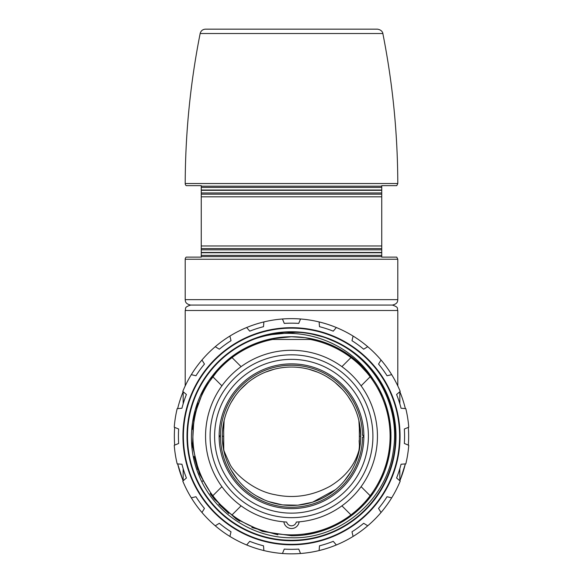 <?xml version="1.0" encoding="UTF-8"?>
<svg xmlns="http://www.w3.org/2000/svg" width="583" height="583" viewBox="0 0 583 583"><rect width="100%" height="100%" fill="white"/><g stroke="black" fill="none" stroke-linecap="round" stroke-linejoin="round"><path stroke-width="0.87" d="M190.634 305.069L392.366 305.069C397.876 303.889 397.533 300.828 397.657 300.872L397.795 299.647L185.205 299.647L185.343 300.872C185.467 300.828 185.124 303.889 190.634 305.069C183.346 307.481 186.305 308.669 185.205 310.499L397.795 310.499C396.695 308.669 399.654 307.481 392.366 305.069M405.338 463.915A117.154 117.154 0 0 1 399.858 480.778A117.154 117.154 0 0 0 405.338 463.915L400.514 479.146M182.486 479.146L177.662 463.915A117.154 117.154 0 0 0 183.142 480.778A117.154 117.154 0 0 1 177.662 463.915M174.346 436.244A117.154 117.154 0 0 1 174.681 427.383A117.154 117.154 0 0 0 174.681 445.113A117.154 117.154 0 0 1 174.346 436.244M177.662 408.581A117.154 117.154 0 0 1 183.142 391.718A117.154 117.154 0 0 0 177.662 408.581M408.654 436.244A117.154 117.154 0 0 1 408.319 445.113A117.154 117.154 0 0 0 408.319 427.383A117.154 117.154 0 0 1 408.654 436.244M399.858 391.718A117.154 117.154 0 0 1 405.338 408.581A117.154 117.154 0 0 0 399.858 391.718M399.829 391.74L399.829 403.815L399.829 391.74M399.829 480.756L399.829 468.674L399.829 480.756M400.222 391.412A117.606 117.606 0 0 0 381.042 360.002L378.542 364.062A113.08 113.08 0 0 1 387.054 375.773L391.681 374.643A117.606 117.606 0 0 1 400.222 391.412L396.593 394.487A113.08 113.08 0 0 1 401.06 408.253L405.812 408.617A117.606 117.606 0 0 1 408.756 427.201L404.347 429.008A113.08 113.08 0 0 1 404.347 443.481L408.756 445.295A117.606 117.606 0 0 1 405.812 463.879L401.06 464.236A113.08 113.08 0 0 1 396.593 478.002L400.222 481.084A117.606 117.606 0 0 1 391.681 497.846L387.054 496.723A113.08 113.08 0 0 1 378.542 508.434L381.042 512.486A117.606 117.606 0 0 0 391.681 497.846A117.606 117.606 0 0 1 367.742 525.793L363.683 523.286A113.08 113.08 0 0 1 351.979 531.798L353.101 536.426A117.606 117.606 0 0 0 367.742 525.793A117.606 117.606 0 0 1 336.34 544.967L333.257 541.337A113.08 113.08 0 0 1 319.491 545.805L319.127 550.556A117.606 117.606 0 0 0 336.34 544.967A117.606 117.606 0 0 1 263.873 550.556L263.509 545.805A113.08 113.08 0 0 1 249.743 541.337L246.66 544.967A117.606 117.606 0 0 0 263.873 550.556A117.606 117.606 0 0 1 215.258 525.793A117.606 117.606 0 0 0 229.899 536.426L231.021 531.798A113.08 113.08 0 0 1 219.317 523.286L215.258 525.793A117.606 117.606 0 0 1 191.319 497.846A117.606 117.606 0 0 0 201.958 512.486L204.458 508.434A113.08 113.08 0 0 1 195.946 496.723L191.319 497.846A117.606 117.606 0 0 1 182.778 481.084L186.407 478.002A113.08 113.08 0 0 1 181.94 464.236L177.188 463.879A117.606 117.606 0 0 1 174.244 445.295L178.653 443.481A113.08 113.08 0 0 1 178.653 429.008L174.244 427.201A117.606 117.606 0 0 1 177.188 408.617L181.94 408.253A113.08 113.08 0 0 1 186.407 394.487L182.778 391.412A117.606 117.606 0 0 1 291.5 318.639A117.606 117.606 0 0 1 292.025 318.646A117.606 117.606 0 0 1 399.829 390.472M183.171 403.815L183.171 391.74L183.171 403.815M183.171 480.756L183.171 468.674L183.171 480.756M336.34 544.967A117.606 117.606 0 0 1 292.243 553.85A117.606 117.606 0 0 0 300.544 553.5L298.736 549.099A113.08 113.08 0 0 1 284.264 549.099L282.456 553.5A117.606 117.606 0 0 0 290.975 553.85A117.606 117.606 0 0 1 282.456 553.5M367.742 346.703A117.606 117.606 0 0 0 353.101 336.063L351.979 340.698A113.08 113.08 0 0 1 363.683 349.202L367.742 346.703A117.606 117.606 0 0 1 381.042 360.002A117.606 117.606 0 0 0 367.742 346.703M336.34 327.522A117.606 117.606 0 0 0 319.127 321.933L319.491 326.684A113.08 113.08 0 0 1 333.257 331.159L336.34 327.522A117.606 117.606 0 0 1 353.101 336.063A117.606 117.606 0 0 0 336.34 327.522M282.456 318.988L284.264 323.397A113.08 113.08 0 0 1 298.736 323.397L300.544 318.988A117.606 117.606 0 0 0 292.025 318.646M363.865 435.341L362.509 435.341A71.017 71.017 0 0 0 291.274 365.235A71.017 71.017 0 0 0 220.483 435.793L219.128 435.793M363.865 437.148L362.509 437.148A71.017 71.017 0 0 1 291.274 507.261A71.017 71.017 0 0 1 220.483 436.696L219.128 436.696M291.5 505.454A69.202 69.202 0 0 0 360.702 436.244A69.202 69.202 0 0 0 291.5 367.042A69.202 69.202 0 0 0 222.298 436.244A69.202 69.202 0 0 0 291.5 505.454M224.302 452.787L223.872 450.929M224.317 452.831L225.14 455.884M226.627 460.351L228.66 465.249M230.97 469.796L237.463 479.481M245.866 488.277L250.96 492.336M256.323 495.849L264.186 499.835M268.829 501.635L281.983 504.791M282.886 504.914L297.694 505.177M298.073 505.14L311.941 502.364M312.728 502.116L335.553 489.618M344.305 480.982L351.017 471.567M355.768 461.925L357.248 457.83M360.702 435.523L360.556 440.835M360.163 444.88L360.002 446.068M356.825 459.083L356.796 459.171C356.862 459.586 359.864 449.121 359.347 444.231L359.347 428.308L358.873 420.416L358.013 417.129M357.445 457.232L357.984 455.469M359.769 424.905L359.922 425.86M360.374 429.511L360.44 430.188M357.175 414.418L356.65 412.902M356.206 411.693L354.653 407.947M351.841 402.365L347.934 396.192M342.52 389.48L335.087 382.492M331.312 379.635L326.56 376.574M317.815 372.238L309.019 369.294M300.252 367.596L298.933 367.443M283.994 367.45L282.762 367.596M273.988 369.294L265.199 372.231M256.454 376.567L252.155 379.314M247.921 382.484L240.48 389.48M235.066 396.185L231.16 402.365M228.347 407.947L226.634 412.123M226.35 412.902L226.051 413.762M224.987 417.129L224.156 420.307M223.231 424.905L223.049 426.056M222.655 429.161L222.56 430.188M358.807 451.191L358.88 450.681M223.653 423.382L223.755 449.369L224.404 453.217M223.755 449.369C222.742 448.057 224.695 452.78 229.629 463.521C233.113 472.135 252.636 490.908 275.285 494.741C293.847 498.713 312.073 495.907 329.971 486.317C352.46 472.645 356.898 456.678 358.793 450.994M208.925 29.157L206.433 29.157M207.038 29.157L209.348 29.157M218.858 29.157L225.781 29.157M233.98 29.157L243.271 29.15M382.849 33.523C383.016 34.193 382.922 30.076 377.522 29.157L205.478 29.157C202.95 29.296 201.222 30.542 200.312 32.91L200.151 33.523L382.849 33.523C392.658 83.048 397.642 133.048 397.795 183.536L396.775 185.656L381.741 185.656L381.741 192.958L201.259 192.958L201.259 185.656L201.259 186.174L381.741 186.174M210.827 29.157L210.193 29.157M280.663 29.157L269.987 29.157M259.726 29.157L249.969 29.157M234.053 29.157L232.333 29.157M223.602 29.157L218.399 29.157M353.393 29.157L345.661 29.157M336.194 29.157L325.817 29.157M314.733 29.157L303.189 29.157M201.259 185.656L186.225 185.656A2.711 2.711 90 0 1 185.205 183.536C185.358 133.048 190.342 83.048 200.151 33.523M201.259 192.958L201.259 194.19L381.741 194.19L381.741 255.376L201.259 255.376L201.259 194.19M201.259 255.376L201.259 257.125L201.259 256.615L381.741 256.615L381.741 257.125L381.741 255.376M201.259 257.125L186.225 257.125A2.711 2.711 90 0 0 185.205 259.246L397.795 259.246L396.775 257.125L381.741 257.125M381.741 194.19L381.741 192.958M223.653 422.609L224.127 420.416L223.653 430.764M219.128 436.244A72.372 72.372 0 0 0 291.5 508.616A72.372 72.372 0 0 0 363.872 436.244A72.372 72.372 0 0 0 291.5 363.872A72.372 72.372 0 0 0 219.128 436.244M291.5 513.142A76.898 76.898 0 0 1 214.602 436.244A76.898 76.898 0 0 1 291.5 359.354A76.898 76.898 0 0 1 368.398 436.244A76.898 76.898 0 0 1 291.5 513.142M291.5 517.668A81.416 81.416 0 0 1 210.084 436.244A81.416 81.416 0 0 1 291.5 354.828A81.416 81.416 0 0 1 372.916 436.244A81.416 81.416 0 0 1 291.5 517.668M286.676 522.055A85.941 85.941 0 0 1 205.559 436.244A85.941 85.941 0 0 1 291.5 350.303A85.941 85.941 0 0 1 377.441 436.244A85.941 85.941 0 0 1 296.324 522.055A4.977 4.977 0 0 1 286.676 522.055M285.787 521.996L285.08 521.945M284.387 521.894L283.877 521.851A7.688 7.688 0 0 0 299.123 521.851L298.992 521.858M298.948 521.865L297.993 521.938M297.213 521.996L296.324 522.055M341.915 505.847L350.966 514.906A98.607 98.607 0 0 1 232.034 514.906L241.085 505.847M232.034 514.906A98.607 98.607 0 0 1 272.698 339.452L310.302 339.452A98.607 98.607 0 0 1 350.966 514.906M211.068 377.646A99.511 99.511 0 0 0 210.492 378.454M194.052 416.102A99.511 99.511 0 0 0 193.469 419.133M202.571 480.895A99.511 99.511 0 0 0 202.804 481.369M318.391 532.053A99.511 99.511 0 0 0 330.955 527.6M385.276 469.548A99.511 99.511 0 0 0 385.757 468.164M389.604 452.918A99.511 99.511 0 0 0 389.75 452.058M305.332 534.793L304.749 534.873M389.896 451.111L389.087 455.724M277.894 534.822L251.841 527.513M239.751 521.246L236.312 519.052M228.798 513.521L218.814 504.215M214.5 499.274L210.193 493.619M197.739 469.577L194.073 456.496M192.594 447.227L192.222 443.073M192.222 429.482L197.724 402.94M201.303 394.21L203.154 390.45M210.237 378.812L217.401 369.826M218.734 368.369L228.674 359.077M228.645 359.099L239.773 351.236L258.138 342.498L277.96 337.659M304.945 337.644L318.136 340.363M330.947 344.888L339.641 349.159M354.1 358.895L373.302 379.584L364.193 368.288M379.489 389.765L382.499 395.981M385.356 403.181L388.781 415.307M390.77 429.328L390.96 433.082M390.77 443.211L389.684 452.444M389.123 455.549L385.603 468.615M380.058 481.631L379.059 483.526M373.266 492.963L365.366 502.925M362.706 505.76L355.688 512.289M344.232 520.641L333.112 526.638M322.377 336.719L312.065 334.103M283.578 332.339L261.104 336.588M297.075 332.193L266.591 335.057M323.303 337.01L311.562 334.001M300.726 332.463L287.492 332.113M274.309 333.469L261.57 336.442M373.317 379.606A99.511 99.511 0 0 0 212.35 375.933C190.707 403.261 185.234 442.555 198.81 474.992C213.276 511.918 251.637 537.949 291.5 537.781C340.8 539.253 387.17 499.689 393.379 450.287C400.659 405.797 374.629 358.487 332.784 340.756L325.948 337.9C304.581 330.627 283.119 330.138 261.563 336.435L254.603 338.978C298.613 323.354 349.363 341.244 373.317 379.606C394.327 409.346 396.768 450.484 379.65 482.418C363.027 514.833 327.835 536.083 291.5 535.755L262.481 531.434L235.991 518.834L214.347 499.099L199.357 473.819L192.412 445.419L194.044 416.131L204.152 388.577L221.759 365.264M251.834 344.983L271.204 338.825L291.5 336.734L304.996 337.652M318.238 340.392L337.244 347.869L354.282 359.041M378.484 387.914L380.101 390.938M385.429 403.378L387.549 410.221M389.007 416.393L390.814 430.014M388.897 456.649L379.803 482.126M372.69 493.786L366.816 501.278M364.12 504.28L343.059 521.362M330.933 527.615L323.215 530.566M318.449 532.039L305.04 534.83M254.603 338.978A104.036 104.036 0 0 0 291.5 540.281A104.036 104.036 0 0 0 332.791 340.756M291.5 331.756A104.488 104.488 0 0 0 187.012 436.244A104.488 104.488 0 0 0 291.5 540.732A104.488 104.488 0 0 0 395.988 436.244A104.488 104.488 0 0 0 291.5 331.756M291.5 328.142A108.103 108.103 0 0 0 183.397 436.244A108.103 108.103 0 0 0 291.5 544.354A108.103 108.103 0 0 0 399.603 436.244A108.103 108.103 0 0 0 291.5 328.142M300.544 318.988A117.606 117.606 0 0 1 319.127 321.933M246.66 327.522L249.743 331.159A113.08 113.08 0 0 1 263.509 326.684L263.873 321.933M215.258 346.703L219.317 349.202A113.08 113.08 0 0 1 231.021 340.698L229.899 336.063M191.319 374.643L195.946 375.773A113.08 113.08 0 0 1 204.458 364.062L201.958 360.002M350.966 357.59L341.915 366.641M241.085 366.641L232.034 357.59M361.103 385.837L370.154 376.778M370.154 495.71L361.103 486.659M212.846 376.778L221.897 385.837M221.897 486.659L212.846 495.71M246.66 544.967A117.606 117.606 0 0 0 263.873 550.556M353.101 536.426A117.606 117.606 0 0 0 367.742 525.793M381.042 512.486A117.606 117.606 0 0 0 391.681 497.846M363.413 437.148A71.92 71.92 0 0 0 363.413 435.341M219.58 435.793A71.92 71.92 0 0 0 219.58 436.696M359.347 436.244L360.702 436.244L359.675 424.351M222.334 433.956L222.298 436.244L223.653 436.244L223.653 444.355M397.795 183.536L185.205 183.536M201.259 252.745L381.741 252.745M381.741 252.461L201.259 252.461M201.259 249.83L381.741 249.83M381.741 248.591L201.259 248.591M201.259 245.96L381.741 245.96M381.741 196.821L201.259 196.821M201.259 190.328L381.741 190.328M381.741 190.036L201.259 190.036M201.259 187.405L381.741 187.405M299.123 521.851A7.688 7.688 0 0 1 283.877 521.851M182.945 436.244A108.555 108.555 0 0 0 291.5 544.806A108.555 108.555 0 0 0 400.055 436.244A108.555 108.555 0 0 0 291.5 327.69A108.555 108.555 0 0 0 182.945 436.244M405.812 408.617A117.606 117.606 0 0 1 408.756 427.201M397.795 385.931L397.795 310.499M359.434 423.039L359.113 421.502M360.702 436.244L360.651 439.065M360.637 439.276L360.403 442.679M360.367 443.058L359.82 447.27M359.587 448.648L359.186 450.681M358.837 452.226L358.618 453.129M358.254 454.514L357.955 455.571M357.59 456.78L357.459 457.196M359.128 440.58L359.347 444.195M222.305 437.294L222.356 439.145M222.422 440.42L223.289 447.926M223.653 449.887L224.076 451.832M397.795 299.647L397.795 259.246M185.205 299.647L185.205 259.246M222.342 433.665L222.415 432.192M222.429 431.901L222.713 428.651M222.772 428.133L222.939 426.822M222.976 426.545L223.442 423.703M223.653 422.58L223.916 421.363M185.205 385.931L185.205 310.499"/></g></svg>
